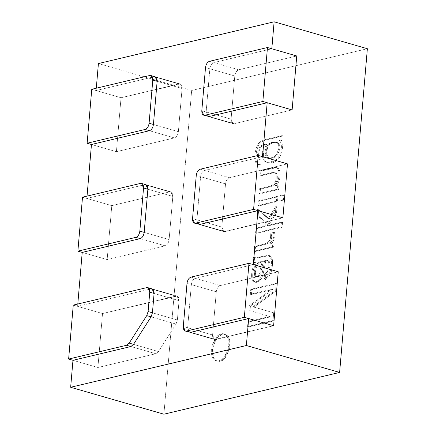 <?xml version="1.0" encoding="UTF-8"?>
<svg xmlns="http://www.w3.org/2000/svg" width="436" height="436" viewBox="0 0 436 436"><rect width="100%" height="100%" fill="white"/><g stroke="black" fill="none" stroke-linecap="round" stroke-linejoin="round"><path stroke-width="0.33" stroke-dasharray="2.18 1.64" d="M158.464 351.563L176.019 324.057L151.079 316.858L176.019 324.057L158.464 351.563L155.843 353.732L130.904 346.533L155.843 353.732L97.909 367.504L155.843 353.732L158.464 351.563L133.525 344.358L158.464 351.563L176.019 324.057L177.376 319.997L179.033 300.655L154.093 293.45L179.033 300.655L177.376 319.997L176.019 324.057L177.376 319.997L152.436 312.797L177.376 319.997L179.033 300.655L177.071 296.104L102.531 313.549L97.909 367.504L72.97 360.3L97.909 367.504L102.531 313.549L73.259 305.096L102.531 313.549L175.981 296.093C178.068 295.93 179.087 297.45 179.033 300.655C179.087 297.45 178.068 295.93 175.981 296.093L146.703 287.64L175.981 296.093L102.531 313.549L97.909 367.504L155.843 353.732L158.464 351.563L155.843 353.732L130.904 346.533L155.843 353.732L97.909 367.504L72.97 360.3L97.909 367.504L102.531 313.549L175.981 296.093L177.071 296.104L179.033 300.655L154.093 293.45L179.033 300.655L177.376 319.997L176.019 324.057L151.079 316.858L176.019 324.057L158.464 351.563L133.525 344.358L158.464 351.563M197.928 223.832L196.898 219.853L200.598 176.694L196.898 219.853L221.831 227.058L225.532 183.894L200.598 176.694C201.1 173.386 202.424 171.31 204.571 170.465L262.559 156.682L204.571 170.465L229.51 177.665L204.571 170.465C202.424 171.31 201.1 173.386 200.598 176.694L225.532 183.894C226.039 180.586 227.363 178.509 229.51 177.665L287.498 163.882L229.51 177.665L200.233 169.212L229.51 177.665L287.498 163.882L229.51 177.665C227.363 178.509 226.039 180.586 225.532 183.894L221.831 227.058L192.559 218.605L221.831 227.058L225.532 183.894C226.039 180.586 227.363 178.509 229.51 177.665C227.363 178.509 226.039 180.586 225.532 183.894L196.26 175.441L225.532 183.894L221.831 227.058L223.793 231.603L282.871 217.831L224.883 231.614C222.796 231.778 221.777 230.257 221.831 227.058C221.777 230.257 222.796 231.778 224.883 231.614L199.95 224.415L224.883 231.614L282.871 217.831L224.883 231.614L223.793 231.603L221.831 227.058L196.898 219.853L198.854 224.404L223.793 231.603L198.854 224.404M140.496 183.409L169.768 191.862L111.785 205.645L82.508 197.192L111.785 205.645L107.158 259.594L82.219 252.395L107.158 259.594L165.14 245.817L140.207 238.617L165.14 245.817L107.158 259.594L111.785 205.645L169.768 191.862C171.86 191.704 172.874 193.224 172.82 196.423L147.88 189.224L172.82 196.423L169.119 239.582L172.82 196.423L170.858 191.878L169.768 191.862L140.496 183.409M144.18 232.383L169.119 239.582C168.618 242.89 167.293 244.967 165.14 245.817C167.293 244.967 168.618 242.89 169.119 239.582L144.18 232.383L169.119 239.582L172.82 196.423C172.874 193.224 171.86 191.704 169.768 191.862L111.785 205.645L107.158 259.594L165.14 245.817C167.293 244.967 168.618 242.89 169.119 239.582C168.618 242.89 167.293 244.967 165.14 245.817L140.207 238.617L165.14 245.817L107.158 259.594L82.219 252.395L107.158 259.594L111.785 205.645L169.768 191.862L170.858 191.878L172.82 196.423L147.88 189.224L172.82 196.423L169.119 239.582L144.18 232.383M188.674 331.736L187.644 327.758L191.344 284.599L187.644 327.758L212.583 334.962L216.283 291.798L191.344 284.599C191.845 281.291 193.175 279.214 195.323 278.37L253.305 264.587L195.323 278.37L220.262 285.569L195.323 278.37C193.175 279.214 191.845 281.291 191.344 284.599L216.283 291.798C216.785 288.49 218.109 286.414 220.262 285.569L278.244 271.786L220.262 285.569L190.984 277.116L220.262 285.569L278.244 271.786L220.262 285.569C218.109 286.414 216.785 288.49 216.283 291.798L212.583 334.962L183.305 326.51L212.583 334.962L216.283 291.798C216.785 288.49 218.109 286.414 220.262 285.569C218.109 286.414 216.785 288.49 216.283 291.798L187.006 283.346L216.283 291.798L212.583 334.962L214.545 339.508L273.623 325.736L215.635 339.519C213.547 339.682 212.528 338.162 212.583 334.962C212.528 338.162 213.547 339.682 215.635 339.519L190.696 332.319L215.635 339.519L273.623 325.736L215.635 339.519L214.545 339.508L212.583 334.962L187.644 327.758L189.606 332.308L214.545 339.508L189.606 332.308M209.198 116.51L234.137 123.71L292.12 109.927L234.137 123.71C232.045 123.873 231.031 122.353 231.085 119.153L201.808 110.7L231.085 119.153L234.786 75.989L231.085 119.153L233.047 123.699L234.137 123.71L209.198 116.51L234.137 123.71L292.12 109.927L234.137 123.71L233.047 123.699L231.085 119.153C231.031 122.353 232.045 123.873 234.137 123.71L209.198 116.51M207.176 115.927L206.146 111.948L209.847 68.79L206.146 111.948L231.085 119.153L234.786 75.989L209.847 68.79C210.348 65.482 211.673 63.405 213.825 62.561L271.808 48.778L213.825 62.561L238.759 69.76L213.825 62.561C211.673 63.405 210.348 65.482 209.847 68.79L234.786 75.989C235.287 72.681 236.612 70.605 238.759 69.76L296.747 55.977L238.759 69.76L209.487 61.307L238.759 69.76L296.747 55.977L238.759 69.76C236.612 70.605 235.287 72.681 234.786 75.989C235.287 72.681 236.612 70.605 238.759 69.76C236.612 70.605 235.287 72.681 234.786 75.989L205.509 67.536L234.786 75.989L231.085 119.153L206.146 111.948L208.108 116.499L233.047 123.699L208.108 116.499M116.407 151.69L174.395 137.912L149.455 130.713L174.395 137.912L116.407 151.69L91.467 144.49L116.407 151.69L121.034 97.74L116.407 151.69L174.395 137.912C176.542 137.062 177.866 134.986 178.373 131.677L182.068 88.519L157.134 81.319L182.068 88.519L178.373 131.677C177.866 134.986 176.542 137.062 174.395 137.912C176.542 137.062 177.866 134.986 178.373 131.677L153.434 124.478L178.373 131.677L182.068 88.519L180.112 83.974L121.034 97.74L91.756 89.287L121.034 97.74L179.022 83.957C181.109 83.799 182.128 85.32 182.068 88.519C182.128 85.32 181.109 83.799 179.022 83.957L149.744 75.504L179.022 83.957L121.034 97.74L116.407 151.69L91.467 144.49L116.407 151.69L121.034 97.74L179.022 83.957L180.112 83.974L182.068 88.519L157.134 81.319L182.068 88.519L178.373 131.677C177.866 134.986 176.542 137.062 174.395 137.912L149.455 130.713L174.395 137.912L116.407 151.69M153.063 289.477L175.981 296.093L153.063 289.477M152.436 312.797L177.376 319.997L152.436 312.797M151.041 288.894L77.592 306.35L102.531 313.549L77.592 306.35L77.793 304.017L77.592 306.35L151.041 288.894M199.95 224.415L224.883 231.614L199.95 224.415M146.85 185.245L169.768 191.862L146.85 185.245M86.846 198.445L111.785 205.645L86.846 198.445L87.042 196.113L86.846 198.445L144.828 184.662L86.846 198.445M190.696 332.319L215.635 339.519L190.696 332.319M156.104 77.341L179.022 83.957L156.104 77.341M153.434 124.478L178.373 131.677L153.434 124.478M154.082 76.758L96.094 90.541L121.034 97.74L96.094 90.541L96.296 88.208L96.094 90.541L154.082 76.758M272.484 158.05C265.143 160.361 264.717 151.085 268.293 145.967C270.342 142.61 276.898 140.861 278.659 143.553C279.678 144.812 280.092 146.545 279.907 148.736L277.727 154.611C276.473 156.371 274.724 157.521 272.484 158.05C274.724 157.521 276.473 156.371 277.727 154.611L279.907 148.736C280.092 146.545 279.678 144.812 278.659 143.553L276.893 142.392L272.129 142.964L268.293 145.967L266.113 153.221L268.974 158.154L272.484 158.05L267.889 157.843L265.028 152.911L267.208 145.657L271.045 142.648L275.808 142.082L277.574 143.242C278.593 144.501 279.007 146.229 278.827 148.425L276.642 154.295C275.389 156.061 273.639 157.205 271.399 157.734L272.484 158.05M263.322 261.453L261.475 269.617L263.322 261.453L262.238 261.142L259.404 273.666L258.221 275.808L255.785 276.838L254.717 275.879L255.796 276.19L255.333 272.124L256.537 266.968L258.984 263.279L262.183 261.753L258.984 263.279L256.537 266.968L255.333 272.124L255.796 276.19L256.869 277.154L259.306 276.124C257.845 277.552 256.673 277.574 255.796 276.19L254.717 275.879L254.248 271.808L255.458 266.652L257.899 262.963L261.099 261.437L262.238 261.142L263.322 261.453L262.183 261.753M259.306 276.124L260.488 273.982L261.475 269.617M255.752 162.448C253.501 157.369 255.796 144.981 259.851 142.201C255.796 144.981 253.501 157.369 255.752 162.448L257.807 164.47L261.071 164.71L258.891 164.786L256.837 162.759C254.586 157.679 256.88 145.292 260.93 142.518C262.216 141.324 264.287 140.392 267.148 139.711L283.117 135.918L282.032 135.607L266.064 139.4L282.032 135.607M281.661 139.923L279.389 140.463C283.493 144.681 280.86 156.371 275.765 160.116C271.301 163.544 267.524 163.871 264.439 161.097C261.54 158.551 261.496 149.668 265.54 144.191L261.507 145.504C258.45 146.491 256.51 154.562 258.019 158.671L259.981 159.81L259.18 159.729L258.019 158.671C256.51 154.562 258.45 146.491 261.507 145.504L265.54 144.191C261.496 149.668 261.54 158.551 264.439 161.097L267.094 162.742L275.765 160.116C280.86 156.371 283.493 144.681 279.389 140.463L280.473 140.779C284.577 144.992 281.945 156.688 276.849 160.426L268.178 163.053L265.524 161.413C262.625 158.862 262.581 149.984 266.625 144.501L265.54 144.191L266.625 144.501L262.592 145.82C259.534 146.807 257.594 154.873 259.104 158.987L260.265 160.045L261.066 160.126L259.981 159.81M271.399 157.734C273.639 157.205 275.389 156.061 276.642 154.295L278.827 148.425C279.007 146.229 278.593 144.501 277.574 143.242C275.814 140.55 269.257 142.3 267.208 145.657C263.633 150.769 264.058 160.045 271.399 157.734M258.962 193.573L259.376 188.788L269.475 186.385C273.906 184.875 276.157 181.877 276.228 177.392C276.386 174.689 275.841 173.059 274.604 172.498C275.841 173.059 276.386 174.689 276.228 177.392C276.157 181.877 273.906 184.875 269.475 186.385L259.376 188.788L260.461 189.099L270.56 186.701C274.991 185.191 277.242 182.188 277.312 177.703C277.47 175 276.925 173.37 275.688 172.814L274.511 172.471L271.786 172.634L260.532 175.31L260.941 170.52L275.307 167.386L277.503 168.318L278.8 171.168C279.59 176.602 278.386 181.376 275.181 185.491L277.808 184.864L277.438 189.186L258.962 193.573L277.438 189.186L278.522 189.496L260.047 193.889L258.962 193.573M257.932 205.596L258.346 200.811L276.816 196.418L276.408 201.209L257.932 205.596L276.408 201.209L277.492 201.519L259.017 205.912L257.932 205.596M279.814 200.397L280.228 195.611L283.803 194.761L283.395 199.546L279.814 200.397L283.395 199.546L284.474 199.862L280.898 200.707L279.814 200.397M255.583 232.998L255.992 228.213L263.3 226.475L265.688 222.643L257.093 215.384L257.605 209.449L268.173 218.665L275.983 206.152L275.448 212.397L266.979 225.603L281.454 222.158L281.04 226.949L255.583 232.998L281.04 226.949L282.125 227.26L256.668 233.315L255.583 232.998M254.025 251.212L254.433 246.454L264.091 244.155L267.824 242.481L269.688 240.301C270.685 238.241 270.86 236.17 270.2 234.088L273.209 231.739C274.151 234.285 274.048 236.89 272.903 239.566L270.069 243.168L272.871 242.503L272.5 246.825L254.025 251.212L272.5 246.825L273.585 247.136L255.109 251.528L254.025 251.212M253.093 262.041L256.412 262.815L253.093 262.041L253.518 257.093L255.621 257.741L268.184 255.294C269.808 255.273 270.838 256.597 271.279 259.273C271.732 262.892 271.35 267.023 270.135 271.655L267.911 276.337L264.559 279.198L264.559 274.533L267.513 271.486L268.718 266.303C268.925 263.873 268.723 262.123 268.124 261.066C267.846 260.156 266.707 259.992 264.696 260.581L262.047 273.83L264.696 260.581L267.154 260.314L268.124 261.066C268.723 262.123 268.925 263.873 268.718 266.303L267.513 271.486L264.559 274.533L265.644 274.844L268.598 271.797L269.802 266.619C270.009 264.183 269.808 262.439 269.208 261.382L268.238 260.63L265.775 260.897L264.696 260.581L265.775 260.897L263.131 274.146L261.802 277.852L258.935 281.509L255.54 282.326L253.654 280.702C252.297 277.906 252.362 273.803 253.845 268.396L256.412 262.815L255.327 262.505L252.76 268.086C251.278 273.492 251.218 277.596 252.569 280.392C251.218 277.596 251.278 273.492 252.76 268.086M260.717 277.536C257.812 282.365 255.098 283.318 252.569 280.392L254.455 282.016L257.85 281.198L260.717 277.536L262.047 273.83M261.099 261.437L257.899 262.963L255.458 266.652L254.248 271.808L254.717 275.879C255.589 277.263 256.76 277.236 258.221 275.808M260.39 269.306L262.238 261.142M247.561 326.575L247.986 321.632L269.682 316.476L248.956 310.334L249.348 305.756L271.672 289.21L250.329 294.278L250.755 289.313L276.217 283.258L275.628 290.131L252.842 306.84L273.683 312.819L273.023 320.525L247.561 326.575L273.023 320.525L273.683 312.819L256.254 307.751L274.767 313.135L273.683 312.819L274.767 313.135L274.102 320.836L273.023 320.525L274.102 320.836L248.645 326.886L247.561 326.575M221.314 333.916C223.93 332.766 229.679 335.36 228.944 345.317C226.404 355.482 223.09 360.676 219.003 360.894C216.387 362.049 210.637 359.449 211.373 349.492C213.913 339.328 217.226 334.14 221.314 333.916L216.676 336.865L212.027 345.71L212.114 356.386L216.272 360.861L219.003 360.894L223.641 357.945L228.29 349.105L228.202 338.429L224.044 333.954L221.314 333.916L225.129 334.265L229.282 338.739L229.374 349.416L224.725 358.261L220.087 361.204L217.357 361.172L213.199 356.697L213.111 346.021L217.76 337.175L222.398 334.232L221.314 333.916M266.064 139.4C263.202 140.076 261.131 141.013 259.851 142.201M272.871 172.945L261.616 175.621L272.871 172.945L275.688 172.814C276.925 173.37 277.47 175 277.312 177.703C277.242 182.188 274.991 185.191 270.56 186.701L260.461 189.099L260.047 193.889L278.522 189.496L278.893 185.18L276.266 185.801C279.471 181.692 280.675 176.918 279.885 171.484L278.588 168.628L276.391 167.697L262.025 170.836L276.391 167.697L278.588 168.628L279.885 171.484C280.675 176.918 279.471 181.692 276.266 185.801L275.181 185.491C278.386 181.376 279.59 176.602 278.8 171.168L277.503 168.318L276.119 167.522L272.298 167.822L260.941 170.52L262.025 170.836L261.616 175.621L260.532 175.31L271.786 172.634M259.425 201.121L277.901 196.734L276.816 196.418L258.346 200.811L259.425 201.121L259.017 205.912L277.492 201.519L277.901 196.734L259.425 201.121M281.313 195.922L284.888 195.072L283.803 194.761L280.228 195.611L281.313 195.922L280.898 200.707L284.474 199.862L284.888 195.072L281.313 195.922M266.772 222.96L258.177 215.695L257.093 215.384L265.688 222.643L266.772 222.96L264.385 226.785L263.3 226.475L255.992 228.213L257.077 228.524L264.385 226.785L257.077 228.524L256.668 233.315L282.125 227.26L282.539 222.474L281.454 222.158L266.979 225.603L275.448 212.397L275.983 206.152L268.173 218.665L257.605 209.449L257.093 215.384L258.177 215.695L258.69 209.76L257.605 209.449L258.69 209.76L269.257 218.976L268.173 218.665L269.257 218.976L277.067 206.462L275.983 206.152L277.067 206.462L276.533 212.708L275.448 212.397L276.533 212.708L268.064 225.913L266.979 225.603L268.064 225.913L282.539 222.474L268.064 225.913L276.533 212.708L277.067 206.462L269.257 218.976L258.69 209.76L258.177 215.695L266.772 222.96M274.293 232.056C275.236 234.595 275.132 237.206 273.988 239.876L271.154 243.479L270.069 243.168L272.903 239.566C274.048 236.89 274.151 234.285 273.209 231.739L274.293 232.056L271.285 234.399L270.2 234.088C270.86 236.17 270.685 238.241 269.688 240.301L267.824 242.481L264.091 244.155L254.433 246.454L255.512 246.765L265.175 244.471L268.908 242.792L270.772 240.618C271.77 238.557 271.944 236.481 271.285 234.399C271.944 236.481 271.77 238.557 270.772 240.618L268.908 242.792L265.175 244.471L255.512 246.765L255.109 251.528L273.585 247.136L273.955 242.819L271.154 243.479L273.988 239.876C275.132 237.206 275.236 234.595 274.293 232.056M254.602 257.409L256.706 258.058L269.268 255.605L269.895 255.725L272.364 259.584C272.816 263.208 272.435 267.333 271.219 271.966L268.996 276.653L265.644 279.514L264.559 279.198L267.911 276.337L270.135 271.655C271.35 267.023 271.732 262.892 271.279 259.273L268.81 255.409L268.184 255.294L255.621 257.741L253.518 257.093L254.602 257.409L254.177 262.352L256.412 262.815L253.845 268.396C252.362 273.803 252.297 277.906 253.654 280.702C256.183 283.629 258.897 282.681 261.802 277.852L263.131 274.146L265.775 260.897C267.791 260.308 268.93 260.472 269.208 261.382C269.808 262.439 270.009 264.183 269.802 266.619L268.598 271.797L265.644 274.844L265.644 279.514L268.996 276.653L271.219 271.966C272.435 267.333 272.816 263.208 272.364 259.584C271.922 256.913 270.892 255.583 269.268 255.605L256.706 258.058L254.602 257.409M256.461 307.816L252.842 306.84L253.926 307.151L276.713 290.441L277.301 283.574L251.839 289.624L251.414 294.594L272.756 289.52L251.414 294.594L250.329 294.278L271.672 289.21L272.756 289.52L250.433 306.072L272.756 289.52L271.672 289.21L249.348 305.756L250.433 306.072L250.041 310.65L270.767 316.787L248.956 310.334L270.767 316.787L269.682 316.476L247.986 321.632L249.07 321.942L270.767 316.787L249.07 321.942L248.645 326.886L274.102 320.836L274.767 313.135L252.842 306.84L275.628 290.131L276.217 283.258L250.755 289.313L251.839 289.624L277.301 283.574L276.217 283.258L277.301 283.574L276.713 290.441L275.628 290.131L276.713 290.441L253.926 307.151L257.545 308.127M163.903 414.2L191.655 90.486L367.368 48.723L191.655 90.486L98.411 63.563L191.655 90.486L163.903 414.2M222.398 334.232C218.311 334.45 214.997 339.644 212.457 349.808C211.722 359.76 217.471 362.36 220.087 361.204C224.175 360.986 227.488 355.792 230.028 345.628C230.764 335.676 225.014 333.077 222.398 334.232M283.117 135.918L267.148 139.711M260.93 142.518C256.88 145.292 254.586 157.679 256.837 162.759M261.066 160.126L259.104 158.987C257.594 154.873 259.534 146.807 262.592 145.82L266.625 144.501C262.581 149.984 262.625 158.862 265.524 161.413C268.609 164.181 272.386 163.854 276.849 160.426C281.945 156.688 284.577 144.992 280.473 140.779L282.746 140.239M177.071 296.104L152.131 288.905L177.071 296.104M170.858 191.878L145.924 184.679L170.858 191.878M180.112 83.974L155.172 76.774L180.112 83.974M267.889 157.843L268.974 158.154M275.808 142.082L276.893 142.392M256.869 277.154L255.785 276.838M268.178 163.053L267.094 162.742M260.265 160.045L259.18 159.729M258.891 164.786L257.807 164.47M277.203 167.833L276.119 167.522M255.709 257.916L254.624 257.6M269.895 255.725L268.81 255.409M268.238 260.63L267.154 260.314M255.54 282.326L254.455 282.016M254.924 262.679L253.839 262.363M216.272 360.861L217.357 361.172M224.044 333.954L225.129 334.265"/><path stroke-width="0.65" d="M151.079 316.858L146.741 315.604L129.187 343.11L133.525 344.358L129.187 343.11L146.741 315.604L148.098 311.544L152.436 312.797L148.098 311.544L149.755 292.202L148.098 311.544L146.741 315.604L151.079 316.858L152.436 312.797L154.093 293.45L149.755 292.202C149.81 288.997 148.796 287.482 146.703 287.64L73.259 305.096L146.703 287.64L147.799 287.651L149.755 292.202L154.093 293.45L152.131 288.905L151.041 288.894L153.063 289.477L151.041 288.894C153.134 288.73 154.148 290.251 154.093 293.45L152.436 312.797L151.079 316.858L133.525 344.358L151.079 316.858M130.904 346.533L126.565 345.279L68.632 359.051L72.97 360.3L68.632 359.051L73.259 305.096L68.632 359.051L126.565 345.279L129.187 343.11L126.565 345.279L130.904 346.533L133.525 344.358L130.904 346.533L72.97 360.3L130.904 346.533M200.233 169.212L258.221 155.429L287.498 163.882L258.221 155.429L253.594 209.384L282.871 217.831L287.498 163.882L282.871 217.831L253.594 209.384L195.611 223.161L199.95 224.415L195.611 223.161L253.594 209.384L258.221 155.429L200.233 169.212C198.086 170.056 196.761 172.133 196.26 175.441L192.559 218.605L196.26 175.441C196.761 172.133 198.086 170.056 200.233 169.212M192.559 218.605C192.505 221.804 193.519 223.325 195.611 223.161L194.521 223.15L192.559 218.605M82.508 197.192L140.496 183.409L82.508 197.192L77.881 251.147L82.508 197.192M82.219 252.395L77.881 251.147L82.219 252.395L140.207 238.617L135.869 237.364L77.881 251.147L135.869 237.364C138.016 236.514 139.34 234.437 139.847 231.135L144.18 232.383L139.847 231.135L143.542 187.971L139.847 231.135C139.34 234.437 138.016 236.514 135.869 237.364L140.207 238.617C142.354 237.767 143.678 235.691 144.18 232.383L147.88 189.224L143.542 187.971C143.602 184.771 142.583 183.251 140.496 183.409L141.586 183.425L143.542 187.971L147.88 189.224L145.924 184.679L144.828 184.662L146.85 185.245L144.828 184.662C146.921 184.504 147.935 186.019 147.88 189.224L144.18 232.383C143.678 235.691 142.354 237.767 140.207 238.617L82.219 252.395L77.793 304.017L82.219 252.395M190.984 277.116L248.972 263.333L278.244 271.786L248.972 263.333L244.345 317.288L273.623 325.736L278.244 271.786L273.623 325.736L244.345 317.288L186.357 331.066L190.696 332.319L186.357 331.066L244.345 317.288L248.972 263.333L190.984 277.116C188.837 277.961 187.513 280.037 187.006 283.346L183.305 326.51L187.006 283.346C187.513 280.037 188.837 277.961 190.984 277.116M183.305 326.51C183.251 329.709 184.27 331.229 186.357 331.066L185.267 331.055L183.305 326.51M262.848 101.479L204.86 115.257L209.198 116.51L204.86 115.257L262.848 101.479L292.12 109.927L262.848 101.479L267.47 47.524L262.848 101.479M292.12 109.927L296.747 55.977L267.47 47.524L296.747 55.977L292.12 109.927L296.747 55.977L271.808 48.778L296.747 55.977L292.12 109.927L267.181 102.727L292.12 109.927M209.487 61.307L267.47 47.524L209.487 61.307C207.34 62.152 206.01 64.228 205.509 67.536L201.808 110.7L205.509 67.536C206.01 64.228 207.34 62.152 209.487 61.307M201.808 110.7C201.754 113.9 202.773 115.42 204.86 115.257L203.77 115.246L201.808 110.7M149.455 130.713L145.117 129.459L87.135 143.242L91.467 144.49L87.135 143.242L91.756 89.287L149.744 75.504L91.756 89.287L87.135 143.242L145.117 129.459C147.264 128.609 148.594 126.533 149.096 123.23L153.434 124.478L149.096 123.23L152.796 80.066L149.096 123.23C148.594 126.533 147.264 128.609 145.117 129.459L149.455 130.713C151.603 129.863 152.927 127.786 153.434 124.478L157.134 81.319L152.796 80.066C152.851 76.867 151.832 75.346 149.744 75.504L150.834 75.521L152.796 80.066L157.134 81.319L155.172 76.774L154.082 76.758L156.104 77.341L154.082 76.758C156.17 76.6 157.189 78.115 157.134 81.319L153.434 124.478C152.927 127.786 151.603 129.863 149.455 130.713L91.467 144.49L149.455 130.713M282.871 217.831L287.498 163.882L262.559 156.682L287.498 163.882L282.871 217.831L257.932 210.632L282.871 217.831M194.521 223.15L199.95 224.415L257.932 210.632L253.305 264.587L278.244 271.786L253.305 264.587L257.932 210.632L199.95 224.415L197.928 223.832M273.623 325.736L278.244 271.786L273.623 325.736L248.684 318.536L273.623 325.736M185.267 331.055L190.696 332.319L248.684 318.536L246.367 345.514L339.617 372.437L163.903 414.2L339.617 372.437L367.368 48.723L339.617 372.437L246.367 345.514L70.654 387.277L163.903 414.2L70.654 387.277L72.97 360.3L70.654 387.277L246.367 345.514L248.684 318.536L190.696 332.319L188.674 331.736M203.77 115.246L209.198 116.51L267.181 102.727L262.559 156.682L267.181 102.727L209.198 116.51L207.176 115.927M98.411 63.563L274.124 21.8L367.368 48.723L274.124 21.8L271.808 48.778L274.124 21.8L98.411 63.563L96.296 88.208L98.411 63.563M87.042 196.113L91.467 144.49L87.042 196.113M152.131 288.905L147.799 287.651M145.924 184.679L141.586 183.425M155.172 76.774L150.834 75.521"/></g></svg>
